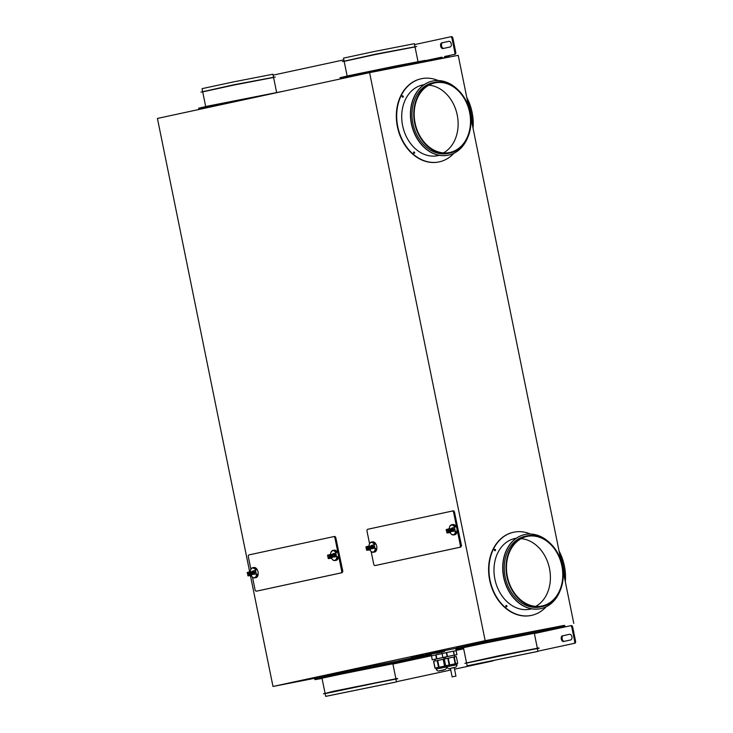<?xml version="1.0" encoding="UTF-8"?>
<svg xmlns="http://www.w3.org/2000/svg" width="733" height="733" viewBox="0 0 733 733"><rect width="100%" height="100%" fill="white"/><g stroke="black" fill="none" stroke-linecap="round" stroke-linejoin="round"><path stroke-width="1.1" d="M250.402 575.469L272.988 686.464L485.154 640.66L369.588 72.64L458.207 55.314L468.863 107.669M369.588 72.64L157.421 118.444L249.696 572.006M272.988 686.464L315.208 678.208M485.154 640.66L564.373 625.368M540.697 631.296L540.459 630.169L563.32 626.147A1.099 0.861 -102.2 0 1 564.383 627.063L570.393 625.762A1.732 1.081 -101.1 0 0 570.393 625.762L571.291 625.588A1.732 1.081 78.9 0 1 571.291 625.588A1.732 1.081 78.9 0 1 572.684 627.063L575.579 641.293A1.732 1.081 78.9 0 1 574.864 643.217L537.958 651.188L574.864 643.217M548.65 629.015L548.541 628.447L546.149 628.941M548.541 628.447L564.364 625.359A2.254 1.759 77.8 0 1 565.262 626.871M399.256 661.835L399.009 660.699L411.277 658.051M424.004 655.302L424.618 655.174L424.114 655.87M431.105 654.441L425.461 655.595L424.618 655.174M455.715 648.458L456.769 648.229M456.796 648.366L456.586 647.303L462.981 645.773L540.468 630.224M315.355 678.905L315.135 677.833L321.53 676.312L399.018 660.754M442.045 650.959L431.691 653.121L431.856 653.964L444.619 651.371L444.445 650.519L442.045 650.959M431.71 653.213L425.424 654.551L425.543 655.119L431.819 653.772M421.53 655.384L411.176 657.547L411.35 658.399L424.105 655.797L423.931 654.945L421.53 655.384M425.873 655.11L425.305 654.633L425.974 655.1M456.173 650.684L453.663 651.142L456.173 650.684L455.706 648.412L444.464 650.647M470.76 116.987L561.13 561.176M563.026 570.494L573.774 623.334M439.131 161.892A42.523 33.187 -102.2 0 1 438.948 161.929A42.523 33.187 -102.2 0 1 403.287 142.468A42.523 33.187 -102.2 0 1 400.951 95.409A42.523 33.187 -102.2 0 1 421.008 78.807A42.523 33.187 -102.2 0 1 421.182 78.77M531.398 615.399A42.523 33.187 -102.2 0 1 531.214 615.445A42.523 33.187 -102.2 0 1 495.554 595.975A42.523 33.187 -102.2 0 1 493.217 548.916A42.523 33.187 -102.2 0 1 513.274 532.314A42.523 33.187 -102.2 0 1 513.448 532.277M424.828 61.838L447.524 57A1.099 0.861 -102.2 0 1 447.524 57A1.099 0.861 -102.2 0 0 448.147 55.754L454.158 54.453A1.732 1.081 -101.1 0 0 454.872 52.529L451.977 38.299L452.866 38.125L455.761 52.355A1.732 1.081 78.9 0 1 455.046 54.279L444.61 56.514A1.099 0.861 77.8 0 1 444.271 57.632M448.898 57.137A2.254 1.759 77.8 0 0 449.036 55.58M425.204 60.711L441.074 57.284A1.099 0.861 -102.2 0 1 440.835 58.301M441.99 58.081A2.254 1.759 77.8 0 0 441.962 57.11M449.1 41.305L442.723 42.679A2.895 1.805 -101.1 0 0 441.495 45.739A2.895 1.805 -101.1 0 0 443.676 48.378M450.603 36.824L451.455 36.65A1.732 1.081 78.9 0 1 451.473 36.65A1.732 1.081 78.9 0 1 452.866 38.125M448.908 41.332L441.834 42.853A2.895 1.805 -101.1 0 0 440.634 46.051A2.895 1.805 -101.1 0 0 442.961 48.525A2.895 1.805 -101.1 0 0 442.989 48.525L450.062 46.994A2.895 1.805 -101.1 0 0 451.253 43.797A2.895 1.805 -101.1 0 0 448.926 41.323A2.895 1.805 -101.1 0 0 448.908 41.332L448.944 41.323M414.548 44.603L450.575 36.824A1.732 1.081 78.9 0 1 450.584 36.824A1.732 1.081 78.9 0 1 451.977 38.299M343.859 59.868L273.097 75.142M414.072 153.344A0.724 0.568 77.8 0 0 413.788 152.006M428.86 85.175A35.578 27.762 -102.2 0 1 454.13 105.442A35.578 27.762 -102.2 0 1 454.268 141.249A35.578 27.762 -102.2 0 1 443.474 152.895M402.655 97.232A0.724 0.568 77.8 0 0 402.371 95.886M438.16 80.529A42.523 33.187 77.8 0 0 421.356 78.724A42.523 33.187 77.8 0 0 401.308 95.336A42.523 33.187 77.8 0 0 403.645 142.394A42.523 33.187 77.8 0 0 439.305 161.856A42.523 33.187 77.8 0 0 453.874 153.289M413.614 152.217A0.724 0.568 -102.2 0 1 414.603 153.06A0.724 0.568 -102.2 0 1 413.614 152.217M402.197 96.096A0.724 0.568 -102.2 0 1 403.187 96.948A0.724 0.568 -102.2 0 1 402.197 96.096M439.388 155.323L437.958 155.634A36.155 28.221 -102.2 0 1 407.64 139.087A36.155 28.221 -102.2 0 1 405.651 99.065A36.155 28.221 -102.2 0 1 422.703 84.946L424.132 84.643M448.495 155.139A37.896 29.567 -102.2 0 1 448.404 155.158A37.896 29.567 -102.2 0 1 416.628 137.813A37.896 29.567 -102.2 0 1 414.548 95.876A37.896 29.567 -102.2 0 1 432.415 81.079A37.896 29.567 -102.2 0 1 432.507 81.061M457.447 89.344A37.896 29.567 77.8 0 0 432.589 81.042A37.896 29.567 77.8 0 0 414.722 95.831A37.896 29.567 77.8 0 0 416.802 137.777A37.896 29.567 77.8 0 0 448.587 155.121A37.896 29.567 77.8 0 0 466.454 140.324A37.896 29.567 77.8 0 0 467.791 137.3M449.989 153.041L448.22 153.426A36.155 28.221 -102.2 0 1 417.892 136.869A36.155 28.221 -102.2 0 1 415.904 96.857A36.155 28.221 -102.2 0 1 432.956 82.737L434.724 82.353A36.155 28.221 77.8 0 0 417.673 96.472A36.155 28.221 77.8 0 0 419.661 136.494A36.155 28.221 77.8 0 0 449.989 153.041A36.155 28.221 77.8 0 0 467.031 138.922A36.155 28.221 77.8 0 0 465.052 98.9A36.155 28.221 77.8 0 0 434.724 82.353M466.637 138.583A35.578 27.762 -102.2 0 1 449.86 152.473A35.578 27.762 -102.2 0 1 420.018 136.191A35.578 27.762 -102.2 0 1 418.067 96.811A35.578 27.762 -102.2 0 1 434.843 82.921A35.578 27.762 -102.2 0 1 464.685 99.202A35.578 27.762 -102.2 0 1 466.637 138.583M521.126 538.682A35.578 27.762 -102.2 0 1 546.397 558.949A35.578 27.762 -102.2 0 1 546.534 594.765A35.578 27.762 -102.2 0 1 535.741 606.402M494.922 550.74A0.724 0.568 77.8 0 0 494.638 549.402M506.347 606.86A0.724 0.568 77.8 0 0 506.054 605.513M530.435 534.036A42.523 33.187 77.8 0 0 513.622 532.24A42.523 33.187 77.8 0 0 493.575 548.843A42.523 33.187 77.8 0 0 495.911 595.902A42.523 33.187 77.8 0 0 531.572 615.363A42.523 33.187 77.8 0 0 546.14 606.796M505.88 605.724A0.724 0.568 -102.2 0 1 506.87 606.576A0.724 0.568 -102.2 0 1 505.88 605.724M494.463 549.603A0.724 0.568 -102.2 0 1 495.453 550.456A0.724 0.568 -102.2 0 1 494.463 549.603M531.663 608.839L530.225 609.141A36.155 28.221 -102.2 0 1 499.906 592.594A36.155 28.221 -102.2 0 1 497.918 552.572A36.155 28.221 -102.2 0 1 514.969 538.453L516.399 538.15M540.762 608.647A37.896 29.567 -102.2 0 1 540.67 608.665A37.896 29.567 -102.2 0 1 508.894 591.32A37.896 29.567 -102.2 0 1 506.815 549.384A37.896 29.567 -102.2 0 1 524.681 534.586A37.896 29.567 -102.2 0 1 524.773 534.568M549.713 542.851A37.896 29.567 77.8 0 0 524.855 534.549A37.896 29.567 77.8 0 0 506.989 549.347A37.896 29.567 77.8 0 0 509.069 591.284A37.896 29.567 77.8 0 0 540.853 608.628A37.896 29.567 77.8 0 0 558.72 593.831A37.896 29.567 77.8 0 0 560.058 590.807M542.255 606.548L540.487 606.933A36.155 28.221 -102.2 0 1 510.159 590.377A36.155 28.221 -102.2 0 1 508.171 550.364A36.155 28.221 -102.2 0 1 525.222 536.244L526.99 535.86A36.155 28.221 77.8 0 0 509.939 549.979A36.155 28.221 77.8 0 0 511.927 590.001A36.155 28.221 77.8 0 0 542.255 606.548A36.155 28.221 77.8 0 0 559.306 592.429A36.155 28.221 77.8 0 0 557.318 552.407A36.155 28.221 77.8 0 0 526.99 535.86M558.903 592.09A35.578 27.762 -102.2 0 1 542.127 605.98A35.578 27.762 -102.2 0 1 512.294 589.699A35.578 27.762 -102.2 0 1 510.333 550.318A35.578 27.762 -102.2 0 1 527.119 536.428A35.578 27.762 -102.2 0 1 556.952 552.709A35.578 27.762 -102.2 0 1 558.903 592.09M399.164 661.395L411.506 658.601M540.615 630.866L546.268 629.5M569.743 634.265L563.356 635.648A2.895 1.805 -101.1 0 0 562.138 638.7A2.895 1.805 -101.1 0 0 564.309 641.338M396.516 681.717L450.749 670.017L396.507 681.708M491.88 661.12L454.533 669.183L493.052 660.882M562.468 635.813A2.895 1.805 -101.1 0 0 561.276 639.02A2.895 1.805 -101.1 0 0 563.604 641.494A2.895 1.805 -101.1 0 0 563.622 641.485L570.695 639.955A2.895 1.805 -101.1 0 0 571.896 636.757A2.895 1.805 -101.1 0 0 569.568 634.283A2.895 1.805 -101.1 0 0 569.541 634.292L563.356 635.648M571.282 625.588L570.421 625.762A1.732 1.081 -101.1 0 1 571.804 627.237L574.699 641.467A1.732 1.081 78.9 0 1 573.985 643.391M560.846 627.824L557.309 628.584A1.099 0.861 -102.2 0 0 556.246 627.677L559.783 626.907A1.099 0.861 77.8 0 1 560.846 627.824L564.383 627.063M422.932 657.593L419.404 658.362A1.099 0.861 -102.2 0 0 418.341 657.446L421.878 656.686A1.099 0.861 77.8 0 1 422.932 657.593L431.37 655.778M420.284 658.17A2.254 1.759 77.8 0 0 419.798 657.089M558.189 628.401A2.254 1.759 77.8 0 0 557.712 627.32M425.461 655.595L424.728 655.742M548.229 629.244L543.629 630.206L548.229 629.244M455.834 649.026L456.32 648.925M452.133 531.196A13.304 8.32 -101.1 0 0 450.108 532.525L450.108 532.525A4.893 3.06 -101.1 0 0 450.557 533.248A4.893 3.06 -101.1 0 0 453.745 534.577A4.893 3.06 -101.1 0 0 455.541 531.058L455.395 530.848M461.524 545.755L454.368 511.781M331.133 558.134L331.435 558.143A4.893 3.06 -101.1 0 0 331.884 558.867A4.893 3.06 -101.1 0 0 335.073 560.195A4.893 3.06 -101.1 0 0 336.868 556.677L336.722 556.466M342.852 571.374L335.696 537.399M371.86 548.531A13.304 8.32 -101.1 0 0 369.835 549.851L369.835 549.851A4.893 3.06 -101.1 0 0 370.284 550.575A4.893 3.06 -101.1 0 0 373.473 551.903A4.893 3.06 -101.1 0 0 375.269 548.385L375.122 548.174M369.551 543.666L367.022 531.205A1.732 1.081 -101.1 0 1 367.737 529.272L453.15 510.855A1.732 1.081 78.9 0 1 453.15 510.855A1.732 1.081 78.9 0 1 454.542 512.321L461.231 545.205A1.732 1.081 78.9 0 1 460.516 547.139L376.002 565.381A1.732 1.081 78.9 0 1 375.983 565.381A1.732 1.081 78.9 0 1 375.974 565.381L375.113 565.555A1.732 1.081 -101.1 0 0 375.113 565.555L375.983 565.381M454.588 527.348L455.056 527.1A5.186 3.244 -101.1 0 0 451.629 524.773L452.82 524.544A5.186 3.244 78.9 0 1 456.952 528.777A5.186 3.244 78.9 0 1 456.98 528.942A5.186 3.244 78.9 0 1 454.808 534.714L453.617 534.943A5.186 3.244 -101.1 0 0 455.944 531.068L452.838 531.324A5.122 3.207 -101.1 0 0 452.756 530.252L454.991 529.748A5.186 3.244 -101.1 0 0 454.891 529.18A5.186 3.244 -101.1 0 0 454.744 528.621L448.514 530.307A5.186 3.244 -101.1 0 0 448.623 530.875A5.186 3.244 -101.1 0 0 448.724 531.278M374.316 544.674L374.783 544.427A5.186 3.244 -101.1 0 0 371.356 542.099L372.547 541.87A5.186 3.244 78.9 0 1 376.68 546.112A5.186 3.244 78.9 0 1 374.536 552.041L373.344 552.27A5.186 3.244 -101.1 0 0 375.672 548.394L375.149 548.376M453.131 510.855L452.27 511.02A1.732 1.081 -101.1 0 0 452.243 511.029A1.732 1.081 -101.1 0 1 453.654 512.495L460.342 545.379A1.732 1.081 -101.1 0 1 459.628 547.304L375.113 565.555A1.732 1.081 -101.1 0 1 373.711 564.08L371.164 551.564M450.135 531.214L452.893 531.379A13.597 8.503 -101.1 0 0 450.135 531.214A13.597 8.503 -101.1 0 0 447.029 532.973L450.181 532.616M449.805 532.515L449.705 532.378A13.597 8.503 -101.1 0 1 451.464 531.123M452.756 530.252L446.599 531.856L452.82 530.179A5.186 3.244 -101.1 0 1 452.912 531.388L452.838 531.324A13.652 8.539 78.9 0 0 446.983 532.9L446.983 532.9A5.122 3.207 -101.1 0 1 446.608 531.911L446.599 531.856M455.953 531.068L455.413 531.049M450.612 533.322A5.186 3.244 -101.1 0 0 450.667 533.404A5.186 3.244 -101.1 0 0 453.617 534.943M369.908 549.952L366.72 550.236A13.652 8.539 78.9 0 1 372.566 548.65A5.122 3.207 -101.1 0 0 372.483 547.578L374.728 547.084A5.186 3.244 -101.1 0 0 374.618 546.516A5.186 3.244 -101.1 0 0 374.471 545.957L372.3 546.378A5.186 3.244 -101.1 0 0 371.869 545.26L371.823 545.352A13.652 8.539 78.9 0 1 365.978 546.928A5.122 3.207 -101.1 0 0 366.06 548L368.241 547.633A5.186 3.244 -101.1 0 0 368.351 548.202A5.186 3.244 -101.1 0 0 368.452 548.614M366.757 550.3L366.72 550.236A5.122 3.207 -101.1 0 1 366.335 549.237L372.556 547.505A5.186 3.244 -101.1 0 1 372.648 548.715L372.648 548.715A13.597 8.503 -101.1 0 0 369.872 548.541A13.597 8.503 -101.1 0 0 366.757 550.3M369.533 549.842L369.432 549.704A13.597 8.503 -101.1 0 1 371.191 548.449M375.369 548.183L369.872 548.541M370.339 550.648A5.186 3.244 -101.1 0 0 370.394 550.73A5.186 3.244 -101.1 0 0 373.344 552.27M372.483 547.578L366.326 549.182L366.72 550.272M253.187 574.15A13.304 8.32 -101.1 0 0 251.162 575.469L251.162 575.469A4.893 3.06 -101.1 0 0 251.611 576.193A4.893 3.06 -101.1 0 0 254.8 577.522A4.893 3.06 -101.1 0 0 256.596 574.003L256.449 573.792M335.916 552.966L336.383 552.719A5.186 3.244 -101.1 0 0 332.956 550.391L334.147 550.162A5.186 3.244 78.9 0 1 338.279 554.395A5.186 3.244 78.9 0 1 338.307 554.56L334.981 538.114A1.732 1.081 -101.1 0 0 333.588 536.638L334.477 536.474A1.732 1.081 78.9 0 1 334.477 536.474A1.732 1.081 78.9 0 1 335.87 537.94L342.558 570.824A1.732 1.081 78.9 0 1 341.844 572.757L257.329 591A1.732 1.081 78.9 0 1 257.31 591A1.732 1.081 78.9 0 1 257.301 591M250.878 569.284L248.34 556.823A1.732 1.081 -101.1 0 1 249.055 554.89L333.57 536.648A1.732 1.081 -101.1 0 1 333.588 536.638L334.459 536.474M252.491 577.183L255.038 589.699A1.732 1.081 -101.1 0 0 256.431 591.174A1.732 1.081 -101.1 0 0 256.44 591.174L340.955 572.922A1.732 1.081 -101.1 0 0 341.67 570.998L338.325 554.56A5.186 3.244 78.9 0 1 336.135 560.333L334.944 560.562A5.186 3.244 -101.1 0 0 337.272 556.686L336.74 556.668M256.11 570.045L256.11 570.045A5.186 3.244 -101.1 0 0 252.683 567.718L253.875 567.489A5.186 3.244 78.9 0 1 258.007 571.731A5.186 3.244 78.9 0 1 255.863 577.659L254.672 577.888A5.186 3.244 -101.1 0 0 256.999 574.012L253.893 574.269A5.122 3.207 -101.1 0 0 253.81 573.197L256.055 572.702A5.186 3.244 -101.1 0 0 255.945 572.134A5.186 3.244 -101.1 0 0 255.799 571.575L253.627 571.997A5.186 3.244 -101.1 0 0 253.197 570.879L253.151 570.97A13.652 8.539 78.9 0 1 247.305 572.546A5.122 3.207 -101.1 0 0 247.378 573.618L249.568 573.252A5.186 3.244 -101.1 0 0 249.678 573.82A5.186 3.244 -101.1 0 0 249.779 574.232M336.969 556.466L334.239 557.007A13.597 8.503 -101.1 0 0 331.463 556.833A13.597 8.503 -101.1 0 0 328.357 558.592L331.508 558.234M331.426 558.134L331.032 557.996A13.597 8.503 -101.1 0 1 332.791 556.741M331.939 558.94A5.186 3.244 -101.1 0 0 331.994 559.022A5.186 3.244 -101.1 0 0 334.944 560.562M334.083 555.871L327.935 557.529A5.122 3.207 -101.1 0 0 328.311 558.519L328.311 558.519A13.652 8.539 78.9 0 1 334.166 556.943A5.122 3.207 -101.1 0 0 334.083 555.871L336.319 555.367A5.186 3.244 -101.1 0 0 336.218 554.799A5.186 3.244 -101.1 0 0 336.071 554.24L329.841 555.926A5.186 3.244 -101.1 0 0 329.951 556.494A5.186 3.244 -101.1 0 0 330.052 556.897M334.239 557.007L334.239 557.007A5.186 3.244 -101.1 0 0 334.147 555.797L327.926 557.474L328.32 558.564M250.86 575.46L250.759 575.323A13.597 8.503 -101.1 0 1 252.519 574.067M251.236 575.57L248.047 575.854A13.652 8.539 78.9 0 1 253.893 574.269L253.975 574.333A13.597 8.503 -101.1 0 0 251.199 574.159A13.597 8.503 -101.1 0 0 248.084 575.918L248.047 575.854A5.122 3.207 -101.1 0 1 247.662 574.855L253.884 573.124A5.186 3.244 -101.1 0 1 253.975 574.333M253.81 573.197L247.653 574.8M251.666 576.266A5.186 3.244 -101.1 0 0 251.721 576.349A5.186 3.244 -101.1 0 0 254.672 577.888M449.292 528.658L446.241 529.602A5.122 3.207 -101.1 0 0 446.324 530.674L454.744 528.621M448.514 530.307L452.573 529.052A5.186 3.244 -101.1 0 0 452.142 527.934L452.096 528.017A13.652 8.539 78.9 0 1 446.241 529.602L446.25 529.519A13.597 8.503 -101.1 0 0 449.027 529.693A13.597 8.503 -101.1 0 0 452.142 527.934L452.096 528.017A5.122 3.207 -101.1 0 1 452.472 529.015M454.478 527.476A13.304 8.32 -101.1 0 0 454.689 527.284L454.689 527.284A4.893 3.06 -101.1 0 0 449.43 527.503A4.893 3.06 -101.1 0 0 449.256 528.75L448.999 528.914M454.863 527.403L452.142 527.934L449.027 529.693M450.877 528.951A13.304 8.32 -101.1 0 1 449.256 528.75L448.953 529.052A13.597 8.503 -101.1 0 0 450.291 529.272M451.629 524.773A5.186 3.244 -101.1 0 0 449.476 527.311A5.186 3.244 -101.1 0 0 449.457 527.412M369.02 545.984L365.978 546.845A13.597 8.503 -101.1 0 0 368.754 547.02A13.597 8.503 -101.1 0 0 371.869 545.26L371.823 545.352A5.122 3.207 -101.1 0 1 372.208 546.342L366.069 548.055L372.208 546.342M371.356 542.099A5.186 3.244 -101.1 0 0 369.203 544.646A5.186 3.244 -101.1 0 0 369.185 544.738M374.59 544.729L371.869 545.26L368.754 547.02M368.241 547.633L374.471 545.957M374.215 544.802A13.304 8.32 -101.1 0 0 374.416 544.61L374.416 544.61A4.893 3.06 -101.1 0 0 369.157 544.83A4.893 3.06 -101.1 0 0 368.983 546.076L368.726 546.241M370.614 546.277A13.304 8.32 -101.1 0 1 368.983 546.076L368.69 546.378A13.597 8.503 -101.1 0 0 370.018 546.607M330.62 554.276L327.569 555.22A5.122 3.207 -101.1 0 0 327.651 556.292L336.071 554.24M329.841 555.926L333.9 554.67A5.186 3.244 -101.1 0 0 333.469 553.552L333.423 553.635A13.652 8.539 78.9 0 1 327.569 555.22L327.642 556.32M333.442 553.571L330.354 555.312A13.597 8.503 -101.1 0 1 327.578 555.138L327.569 555.22M336.19 553.021L333.423 553.635A5.122 3.207 -101.1 0 1 333.799 554.634M335.806 553.094A13.304 8.32 -101.1 0 0 336.016 552.902L336.016 552.902A4.893 3.06 -101.1 0 0 330.757 553.122A4.893 3.06 -101.1 0 0 330.583 554.368L330.326 554.533M332.205 554.569A13.304 8.32 -101.1 0 1 330.583 554.368L330.281 554.67A13.597 8.503 -101.1 0 0 331.618 554.89M332.956 550.391A5.186 3.244 -101.1 0 0 330.803 552.929A5.186 3.244 -101.1 0 0 330.785 553.03M250.347 571.603L247.305 572.464A13.597 8.503 -101.1 0 0 250.081 572.638A13.597 8.503 -101.1 0 0 253.197 570.879L253.151 570.97A5.122 3.207 -101.1 0 1 253.526 571.96L247.378 573.618L253.526 571.96M252.683 567.718A5.186 3.244 -101.1 0 0 250.53 570.265A5.186 3.244 -101.1 0 0 250.512 570.356M255.918 570.347L253.197 570.879M249.568 573.252L255.799 571.575M255.707 570.457L255.744 570.228A4.893 3.06 -101.1 0 0 250.484 570.448A4.893 3.06 -101.1 0 0 250.31 571.694L250.054 571.859M251.941 571.905A13.304 8.32 -101.1 0 1 250.31 571.694L250.017 571.997A13.597 8.503 -101.1 0 0 251.346 572.226M255.643 570.292L256.119 570.045M424.792 61.581L424.691 61.077L420.522 61.746L364.503 72.943L340.79 78.147L340.927 78.834M424.7 61.141L340.799 78.211M340.222 78.266L340.103 77.698L349.384 75.545L396.635 65.796L425.14 60.399L425.259 60.958M275.736 92.899L205.744 107.155L199.339 108.686L199.477 109.364M276.112 92.825L199.358 108.75M198.771 108.796L198.661 108.227L207.943 106.074L283.744 91.176M456.357 649.117L456.247 648.549L465.528 646.396L541.284 631.25L541.394 631.819L465.647 646.964L456.357 649.117L463.494 647.899M534.357 633.486L541.394 631.819M458.556 648.705L460.581 648.302L458.556 648.705M493.566 641.146L495.581 640.743L493.566 641.146M539.204 632.231L537.179 632.634L539.204 632.231M466.481 662.595L463.448 647.679L496.864 640.523L534.311 633.257L537.344 648.174M314.915 679.656L314.796 679.088L324.087 676.935L399.833 661.78L399.952 662.348L324.197 677.503L314.915 679.656L322.044 678.437M392.906 664.016L399.952 662.348M317.114 679.244L319.13 678.84L317.114 679.244M352.115 671.685L354.14 671.281L352.115 671.685M397.753 662.76L395.738 663.163L397.753 662.76M325.04 693.125L321.998 678.208L355.413 671.062L392.861 663.796L395.902 678.712M431.444 655.852L432.25 659.801L434.761 659.352M431.499 655.815L435.704 654.917L431.499 655.815L432.25 659.801M435.704 654.917L436.511 658.885L443.529 657.391M436.08 654.835L442.063 653.625L436.08 654.835L436.886 658.802M445.389 657.162L443.822 657.501M432.305 659.792L436.511 658.885M444.161 659.132L443.822 657.455L442.109 657.767L434.751 659.306L435.09 660.974M443.859 657.4L445.38 657.125M437.152 660.534L438.536 667.332L434.944 668.111L433.56 661.313L444.189 659.123M446.544 665.756L445.013 666.022L443.63 659.224M438.536 667.332L445.013 666.022M434.981 668.102L435.915 667.937M446.342 666.984L446.113 665.848L437.024 667.662L435.915 667.919L436.144 669.055C437.033 670.887 438.297 671.428 439.919 670.668L443.474 669.907L439.937 670.668C444.968 670.127 447.103 668.89 446.342 666.984L436.144 669.055M440.112 670.631L444.253 669.77L440.112 670.631M442.054 653.561L442.86 657.51L445.371 657.07M442.109 653.534L446.305 652.627L442.109 653.534L442.86 657.51M446.305 652.627L447.121 656.594L454.148 655.165L453.342 651.197L446.69 652.544L447.496 656.511M453.663 651.142L454.148 655.165M454.469 655.11L456.925 654.67L454.433 655.21M442.915 657.501L447.121 656.594M454.762 656.841L454.423 655.165L452.719 655.485L445.352 657.015L445.701 658.683M447.762 658.243L449.146 665.042L445.554 665.821L444.171 659.022L454.24 656.933L456.311 656.566L457.694 663.365L456.732 663.576M457.649 663.374L455.624 663.741L454.24 656.933M449.146 665.042L455.624 663.741M445.591 665.811L446.525 665.646L446.754 666.764C447.643 668.597 448.908 669.137 450.529 668.377M454.213 667.626L449.76 668.514L455.88 667.131L456.98 665.491L456.723 663.557L446.516 665.637M456.118 650.702L456.925 654.67M446.69 652.544L453.342 651.197M455.532 676.211L452.142 676.889L455.532 676.211M323.418 693.858L333.469 691.265L397.387 678.474L325.14 693.62M396.003 679.207L397.68 678.749M325.69 696.35L325.113 693.519L358.529 686.363L395.756 679.106L396.553 681.928L325.91 696.341L396.553 681.928M395.774 682.057L326.258 696.231L395.774 682.057M464.859 663.328L499.824 655.549L538.837 647.945L466.582 663.09M537.445 648.668L539.121 648.219M467.141 665.811L466.564 662.98L499.979 655.833L537.207 648.568L538.004 651.399L467.361 665.811L538.004 651.399M537.216 651.518L467.709 665.701L537.216 651.518M205.698 106.569L202.684 91.762L234.166 85.01L273.556 77.35L276.561 92.147M273.574 77.46L233.974 85.037L202.711 91.872M200.989 92.111L233.919 84.753L275.251 77.002M202.61 91.378L202.051 88.647L233.534 81.894L272.914 74.235L273.473 76.956M347.149 76.03L344.134 61.233L375.608 54.48L414.997 46.811L418.012 61.609M415.015 46.921L375.424 54.499L344.153 61.334M342.43 61.581L375.36 54.215L416.701 46.472M344.052 60.839L343.502 58.118L374.975 51.365L414.365 43.696L414.915 46.426M471.905 122.622A37.896 23.694 -101.1 0 0 467.92 103.032M467.672 101.823A37.896 23.694 78.9 0 1 472.153 123.84M466.793 97.507A36.155 22.604 78.9 0 1 473.042 128.238M564.172 576.129A37.896 23.694 -101.1 0 0 560.186 556.539M559.939 555.33A37.896 23.694 78.9 0 1 564.419 577.347M559.059 551.014A36.155 22.604 78.9 0 1 565.317 581.745M454.158 54.453L455.046 54.279M442.723 42.679L441.834 42.853M455.761 52.355L454.872 52.529M534.366 633.541L557.309 628.584M456.118 650.428L463.677 648.797M392.925 664.071L419.404 658.362M571.804 627.237L572.684 627.063M574.699 641.467L575.579 641.293M418.341 657.446L399.201 661.578M457.713 648.943L455.899 649.337M431.151 654.679L421.878 656.686M556.246 627.677L540.652 631.04M563.32 626.147L559.783 626.907M333.46 556.814A13.304 8.32 -101.1 0 0 331.435 558.143M453.654 512.495L454.542 512.321M461.231 545.205L460.342 545.379M459.628 547.304L460.516 547.139M334.981 538.114L335.87 537.94M342.558 570.824L341.67 570.998M340.955 572.922L341.844 572.757M330.354 555.312A13.597 8.503 -101.1 0 0 333.469 553.552M431.856 653.964L444.619 651.371M436.172 653.415L440.414 652.498L436.172 653.415M425.543 655.119L431.893 654.056M431.966 654.138L428.805 654.45M411.35 658.399L424.105 655.797M415.666 657.84L419.908 656.924L415.666 657.84M437.683 660.424L439.067 667.222M444.565 666.114L443.181 659.306M433.689 661.276L435.072 668.084M448.294 658.133L449.677 664.932M455.175 663.823L453.791 657.025M456.952 664.694L446.754 666.764M444.29 658.985L445.673 665.793M450.584 36.824L451.473 36.65M446.589 531.892L446.993 532.946M331.463 556.833L334.221 556.998M251.199 574.159L253.948 574.324M247.644 574.837L248.047 575.891M446.232 529.565L446.315 530.701M365.959 546.891L366.051 548.027M247.287 572.51L247.378 573.646M253.169 570.897L250.081 572.638M435.118 653.305L441.358 652.031M414.612 657.73L420.843 656.466M431.086 654.34L431.389 655.852M434.944 668.111L433.56 661.313M441.742 652.306L441.999 653.561M457.694 663.365L456.311 656.566M445.554 665.821L444.171 659.022M454.213 667.598L455.944 676.11M450.41 668.368L452.142 676.889"/></g></svg>

